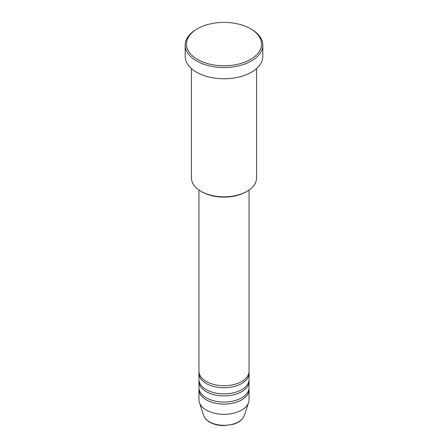 <?xml version="1.0" encoding="UTF-8"?>
<svg xmlns="http://www.w3.org/2000/svg" width="448" height="448" viewBox="0 0 448 448"><rect width="100%" height="100%" fill="white"/><g stroke="black" fill="none" stroke-linecap="round" stroke-linejoin="round"><path stroke-width="0.67" d="M198.957 190.025L198.957 371.241A25.043 14.459 0 0 0 206.293 381.461A25.043 14.459 0 0 0 233.582 384.597A25.043 14.459 0 0 0 249.043 371.241L249.043 190.025M199.018 372.26A25.043 14.459 0 0 0 198.957 373.285A25.043 14.459 0 0 0 206.293 383.51A25.043 14.459 0 0 0 233.582 386.641A25.043 14.459 0 0 0 249.043 373.285A25.043 14.459 0 0 0 248.982 372.26M198.957 373.285L198.957 379.417A25.043 14.459 0 0 0 206.293 389.642A25.043 14.459 0 0 0 233.582 392.778A25.043 14.459 0 0 0 249.043 379.417L249.043 373.285M199.018 380.442A25.043 14.459 0 0 0 198.957 381.461A25.043 14.459 0 0 0 206.293 391.686A25.043 14.459 0 0 0 233.582 394.822A25.043 14.459 0 0 0 249.043 381.461A25.043 14.459 0 0 0 248.982 380.442M198.957 381.461L198.957 387.598A25.043 14.459 0 0 0 206.293 397.818A25.043 14.459 0 0 0 233.582 400.954A25.043 14.459 0 0 0 249.043 387.598L249.043 381.461M199.018 388.618A25.043 14.459 0 0 0 198.957 389.642A25.043 14.459 0 0 0 206.293 399.868A25.043 14.459 0 0 0 233.582 402.998A25.043 14.459 0 0 0 249.043 389.642A25.043 14.459 0 0 0 248.982 388.618M247.022 191.307L246.137 191.817A31.304 18.071 180 0 1 201.863 191.817L200.978 191.307A32.553 18.794 0 0 0 247.022 191.307A32.553 18.794 0 0 0 256.553 178.013L256.553 68.561M197.439 59.422A37.565 21.689 0 0 0 250.561 59.422A37.565 21.689 0 0 0 250.561 28.75L251.446 29.266A38.814 22.411 180 0 1 262.814 45.108A38.814 22.411 180 0 1 238.857 65.811A38.814 22.411 180 0 1 196.554 60.956A38.814 22.411 180 0 1 185.186 45.108A38.814 22.411 180 0 1 196.554 29.266L197.439 28.75A37.565 21.689 0 0 0 197.439 59.422M185.186 45.108L185.186 56.353A38.814 22.411 0 0 0 196.554 72.201A38.814 22.411 0 0 0 238.857 77.062A38.814 22.411 0 0 0 262.814 56.353L262.814 45.108M198.957 389.642L198.957 399.868A25.043 14.459 0 0 0 199.41 402.606A25.043 14.459 0 0 0 206.293 410.088A25.043 14.459 0 0 0 231.336 413.689A25.043 14.459 0 0 0 248.59 402.606A25.043 14.459 0 0 0 249.043 399.868L249.043 389.642M251.446 29.266L250.561 28.75A37.565 21.689 0 0 0 197.439 28.75M191.447 68.561L191.447 178.013A32.553 18.794 0 0 0 200.978 191.307L201.863 191.817M209.44 421.826A20.591 11.889 0 0 0 230.037 424.788A20.591 11.889 0 0 0 244.222 415.671C242.682 419.681 238.98 422.57 233.122 424.34L223.961 425.6C218.45 425.555 213.685 424.407 209.67 422.156C206.651 420.409 204.691 418.253 203.778 415.671A20.591 11.889 0 0 0 209.44 421.826M244.222 415.671L248.59 402.606M203.778 415.671L199.41 402.606"/></g></svg>
